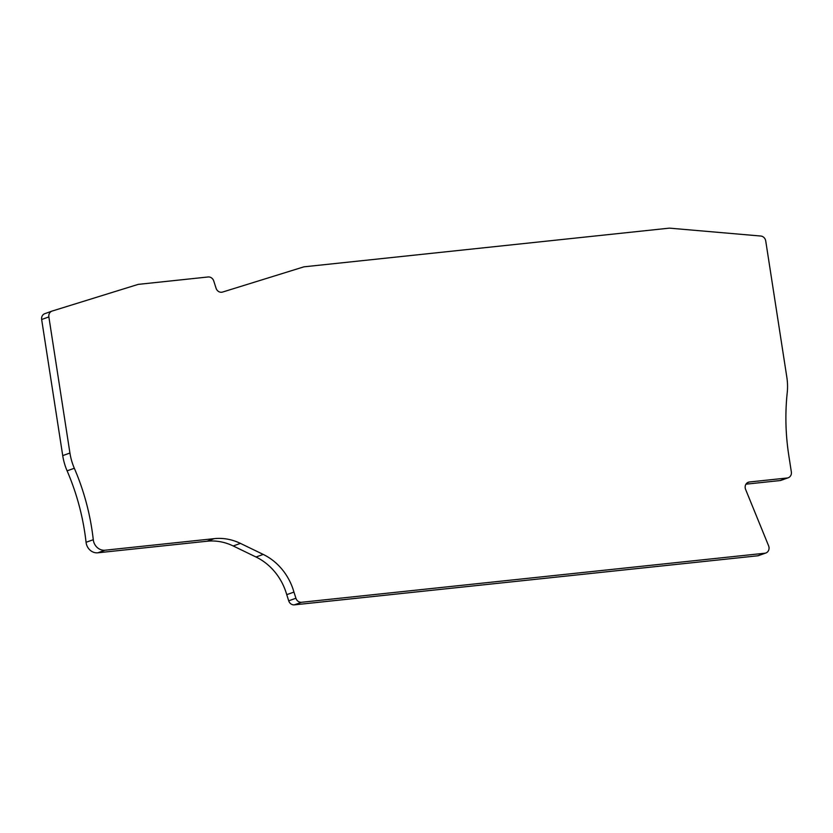 <?xml version="1.0" encoding="UTF-8"?>
<svg xmlns="http://www.w3.org/2000/svg" width="833" height="833" viewBox="0 0 833 833"><rect width="100%" height="100%" fill="white"/><g stroke="black" fill="none" stroke-linecap="round" stroke-linejoin="round"><path stroke-width="1.25" d="M301.546 602.28L764.85 553.227A5.602 4.988 70.3 0 0 765.881 552.987A5.602 4.988 70.3 0 0 768.588 545.771L745.618 489.45A5.602 4.988 -109.7 0 1 745.233 488.044A5.602 4.988 -109.7 0 1 748.336 482.234A5.602 4.988 -109.7 0 1 749.367 481.995L787.216 477.996A5.602 4.988 70.3 0 0 788.247 477.757A5.602 4.988 70.3 0 0 791.35 471.947L788.789 455.401A224.264 199.639 -109.7 0 1 787.216 392.791A56.061 49.907 70.3 0 0 786.821 377.141L765.746 241.029A5.602 4.988 70.3 0 0 760.779 236.031L669.378 228.138L303.941 266.831L222.536 292.071A5.602 4.988 -109.7 0 1 216.059 288.208L213.758 281.013A5.602 4.988 70.3 0 0 208.135 276.973L138.205 284.376L52.146 311.053A5.602 4.988 70.3 0 0 51.969 311.115A5.602 4.988 70.3 0 0 48.866 316.925L69.93 453.037A56.061 49.907 70.3 0 0 74.324 468.261A224.264 199.639 -109.7 0 1 91.869 529.184A224.264 199.639 -109.7 0 1 93.275 539.711A11.214 9.986 70.3 0 0 93.338 540.242A11.214 9.986 70.3 0 0 105.031 550.217L214.32 538.639A56.061 49.907 -109.7 0 1 240.425 543.387L263.228 554.424A56.061 49.907 -109.7 0 1 293.955 592.086L295.923 598.24A5.602 4.988 70.3 0 0 301.546 602.28L294.33 604.862L757.634 555.809A5.602 4.988 -109.7 0 0 758.665 555.569L765.881 552.987M745.962 484.181L780 480.568A5.602 4.988 -109.7 0 0 781.031 480.339L788.247 477.757M294.33 604.862A5.602 4.988 -109.7 0 1 288.707 600.822L286.739 594.668A56.061 49.907 70.3 0 0 256.012 557.006L233.209 545.969A56.061 49.907 70.3 0 0 207.105 541.221L97.815 552.8A11.214 9.986 -109.7 0 1 86.132 542.824A11.214 9.986 -109.7 0 1 86.059 542.293A224.264 199.639 70.3 0 0 84.654 531.766A224.264 199.639 70.3 0 0 67.109 470.843A56.061 49.907 -109.7 0 1 62.725 455.62L41.65 319.508A5.602 4.988 -109.7 0 1 44.753 313.697A5.602 4.988 -109.7 0 1 44.93 313.635M286.739 594.668L293.955 592.086M764.85 553.227L757.634 555.809M747.388 482.713L749.367 481.995M787.216 477.996L780 480.568M41.65 319.508L48.866 316.925M69.93 453.037L62.725 455.62M74.324 468.261L67.109 470.843M93.275 539.711L86.059 542.293M97.815 552.8L105.031 550.217M214.32 538.639L207.105 541.221M233.209 545.969L240.425 543.387M263.228 554.424L256.012 557.006M295.923 598.24L288.707 600.822M51.969 311.115L44.753 313.697"/></g></svg>
